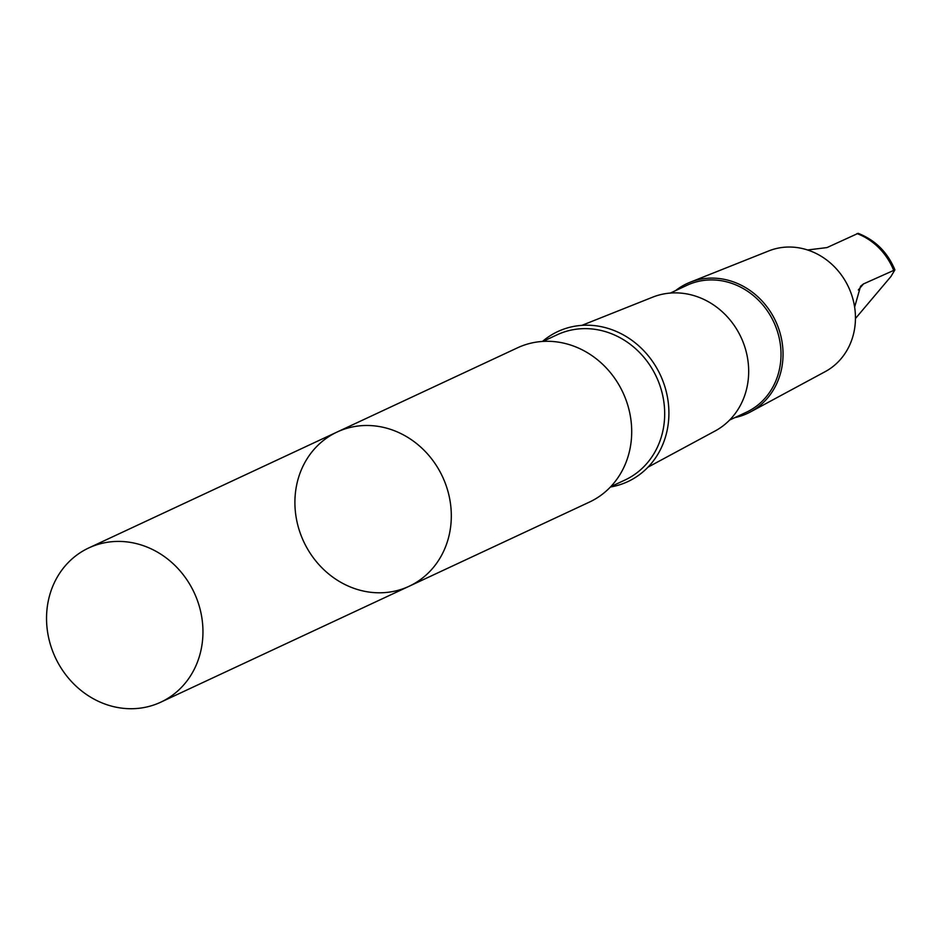 <?xml version="1.0" encoding="UTF-8"?>
<svg xmlns="http://www.w3.org/2000/svg" width="942" height="942" viewBox="0 0 942 942"><rect width="100%" height="100%" fill="white"/><g stroke="black" fill="none" stroke-linecap="round" stroke-linejoin="round"><path stroke-width="1.41" d="M337.106 432.025L517.499 347.822A85.098 76.62 65 0 1 622.933 392.531A85.098 76.62 65 0 1 589.504 502.051L409.111 586.265A85.11 76.62 -115 0 0 442.54 476.734A85.11 76.62 -115 0 0 337.106 432.025A85.11 76.62 -115 0 0 321.081 442.41A85.11 76.62 -115 0 0 308.693 550.893A85.11 76.62 -115 0 0 409.111 586.265A85.11 76.62 -115 0 0 442.54 476.734A85.11 76.62 -115 0 0 337.106 432.025L88.748 547.95A85.11 76.632 65 0 1 189.165 583.322A85.11 76.632 65 0 1 176.778 691.805A85.11 76.632 65 0 1 160.752 702.19A85.11 76.632 65 0 1 60.335 666.83A85.11 76.632 65 0 1 72.722 558.335A85.11 76.632 65 0 1 88.748 547.95M807.577 249.983L826.994 247.581L858.174 233.333C875.318 240.104 887.564 252.279 894.9 269.871L863.508 283.919L860.576 286.215L854.629 307.104M855.454 318.514L890.955 276.489L894.9 269.871M542.474 341.44A82.802 74.548 65 0 1 660.377 375.046A82.802 74.548 65 0 1 610.416 487.014M581.873 325.367L652.641 297.177A73.935 66.564 65 0 1 741.06 337.389A73.935 66.564 65 0 1 715.108 430.989L648.049 467.138M670.351 293.068L686.989 285.296A70.073 63.09 65 0 1 773.794 322.105A70.073 63.09 65 0 1 746.264 412.29L729.626 420.05M675.544 290.642A71.616 64.48 65 0 1 690.027 282.282A71.616 64.48 65 0 1 775.666 321.234A71.616 64.48 65 0 1 750.527 411.889A71.616 64.48 65 0 1 734.819 417.624M690.027 282.282L768.79 250.913A66.717 60.064 65 0 1 848.577 287.204A66.717 60.064 65 0 1 825.157 371.666L750.527 411.889M856.984 233.581A61.148 55.048 65 0 1 893.499 269.918M542.933 341.416L557.122 334.787A80.152 72.157 65 0 1 656.421 376.894A80.152 72.157 65 0 1 624.935 480.055L610.734 486.673M858.315 289.971L863.508 283.919M409.111 586.265L160.752 702.19"/></g></svg>
